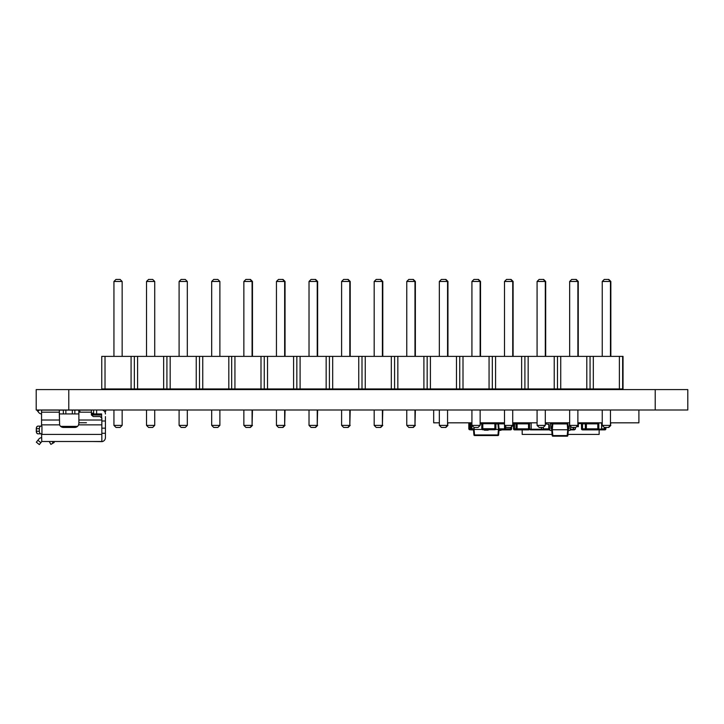 <?xml version="1.0" encoding="UTF-8"?>
<svg xmlns="http://www.w3.org/2000/svg" width="724" height="724" viewBox="0 0 724 724"><rect width="100%" height="100%" fill="white"/><g stroke="black" fill="none" stroke-linecap="round" stroke-linejoin="round"><path stroke-width="1.09" d="M68.78 389.593L687.8 389.593L687.8 409.992L36.2 409.992L36.2 389.593L36.2 409.992L36.2 389.593L68.78 389.593L68.78 409.992M102.256 409.992A4.091 4.091 90 0 1 105.423 413.983A4.091 4.091 90 0 0 104.681 411.63L105.686 411.63L105.686 409.992M93.631 411.63L93.604 413.16L91.387 413.16L91.387 410.092L91.387 414.671L91.387 413.902L93.631 413.902L91.387 413.902L91.414 414.988L101.622 414.988L101.622 413.938L93.631 413.938L93.631 409.992L93.631 413.938M91.36 410.092L86.256 410.092M101.84 420.997L105.423 420.997L105.423 416.599M65.929 410.092L59.431 410.092M72.391 410.092L80.02 410.092M86.446 422.744L78.88 422.744L78.88 423.323L78.88 410.119L91.387 410.092L74.844 410.092L74.844 413.938L78.88 413.938L78.88 414.897M60.68 426.382L77.513 426.382L60.68 426.382A4.118 4.118 90 0 1 59.612 424.861L59.305 413.938L74.844 413.938L74.844 410.092L72.328 410.092L72.328 413.938M41.558 426.128L41.558 424.861L59.612 424.861A4.118 4.118 90 0 0 63.422 427.441L74.762 427.441A4.118 4.118 90 0 0 78.581 424.861L78.708 424.499M41.494 413.938L41.558 413.938A3.873 3.873 90 0 1 38.725 412.49L36.725 409.992M101.84 434.681L101.84 435.26M91.387 410.092L91.387 412.173L78.88 412.173M101.84 428.165L105.423 428.165L105.423 420.997L105.423 437.622A4.091 4.091 90 0 1 102.12 441.631L92.862 441.522L101.84 441.522L101.84 418.191L100.12 416.535L101.622 417.495L101.622 413.938M78.88 411.377L80.02 411.377M41.558 414.897L41.558 413.938M41.748 410.092L59.305 410.092L59.305 413.938L59.305 410.119L41.558 410.119L72.328 410.092M41.558 424.861L41.558 410.119L59.305 410.092L59.612 424.861M59.368 410.092L59.368 413.938M63.35 410.092L63.35 413.938L63.35 410.092M78.816 410.092L78.816 413.938M101.84 424.861L78.581 424.861L78.88 423.323M40.852 442.681L37.883 440.273L36.336 442.183L39.313 444.581L41.793 441.522L41.558 433.821M91.387 414.671L93.251 416.535L91.414 414.988M93.251 416.535L100.12 416.535M101.84 418.354L101.722 417.757A1.656 1.656 -90 0 0 101.622 417.495M101.84 433.287L105.423 433.287M38.888 426.128L37.947 426.128A2.561 1.647 -90 0 0 36.291 428.689L36.291 431.26A2.561 1.647 -90 0 0 37.947 433.821L38.888 433.821M59.305 410.092L59.305 412.173L41.558 412.173M37.883 440.273L38.843 439.088A3.819 3.819 90 0 1 41.558 437.676M101.84 441.495L41.811 441.495L101.84 441.522L101.84 441.043M40.996 426.128L38.073 426.128A2.561 1.647 90 0 0 36.426 428.689L36.426 431.26A2.561 1.647 90 0 0 38.073 433.821L41.938 433.821L41.938 426.128L40.996 426.128A2.561 1.647 90 0 0 39.349 428.689L39.349 431.26A2.561 1.647 90 0 0 40.996 433.821M50.888 444.382L54.191 442.473L53.648 441.522L54.191 442.473L50.888 444.382L49.232 441.522M105.016 356.38L105.016 388.96L101.758 388.96L101.758 356.38L623.038 356.38L623.038 388.96L619.382 388.96L622.64 388.96L622.64 356.38M105.016 388.96L131.08 388.96L131.08 356.38M131.08 388.96L231.68 388.96L231.68 356.38M231.68 388.96L619.382 388.96L619.382 356.38M232.078 356.38L235.336 356.38M264.658 356.38L267.916 356.38M297.238 356.38L300.496 356.38M329.818 356.38L333.076 356.38M362.398 356.38L365.656 356.38M394.978 356.38L398.236 356.38M427.558 356.38L430.816 356.38M460.138 356.38L463.396 356.38M492.718 356.38L495.976 356.38M525.298 356.38L528.556 356.38M557.878 356.38L561.136 356.38M590.458 356.38L593.716 356.38M187.308 281.464L187.308 356.38L179.1 356.38L179.1 281.464L181.154 279.419L185.263 279.419L187.308 281.464L179.1 281.464M252.468 281.464L252.468 356.38L243.861 356.38L243.861 281.464L245.916 279.419L250.423 279.419L252.468 281.464L243.861 281.464M219.888 281.464L219.888 356.38L211.68 356.38L211.68 281.464L213.734 279.419L217.843 279.419L219.888 281.464L211.68 281.464M350.208 281.464L350.208 356.38L341.601 356.38L341.601 281.464L343.656 279.419L348.163 279.419L350.208 281.464L341.601 281.464M317.628 281.464L317.628 356.38L309.021 356.38L309.021 281.464L311.076 279.419L315.583 279.419L317.628 281.464L309.021 281.464M285.048 281.464L285.048 356.38L276.441 356.38L276.441 281.464L278.496 279.419L283.003 279.419L285.048 281.464L276.441 281.464M382.788 281.464L382.788 356.38L374.181 356.38L374.181 281.464L376.236 279.419L380.743 279.419L382.788 281.464L374.181 281.464M610.848 281.464L610.848 356.38L602.241 356.38L602.241 281.464L604.296 279.419L608.803 279.419L610.848 281.464L602.241 281.464M578.268 281.464L578.268 356.38L569.661 356.38L569.661 281.464L571.716 279.419L576.223 279.419L578.268 281.464L569.661 281.464M545.688 281.464L545.688 356.38L537.081 356.38L537.081 281.464L539.136 279.419L543.643 279.419L545.688 281.464L537.081 281.464M480.528 281.464L480.528 356.38L471.921 356.38L471.921 281.464L473.976 279.419L478.483 279.419L480.528 281.464L471.921 281.464M513.108 281.464L513.108 356.38L504.501 356.38L504.501 281.464L506.556 279.419L511.063 279.419L513.108 281.464L504.501 281.464M447.948 281.464L447.948 356.38L439.341 356.38L439.341 281.464L441.396 279.419L445.903 279.419L447.948 281.464L439.341 281.464M415.368 281.464L415.368 356.38L406.761 356.38L406.761 281.464L408.816 279.419L413.323 279.419L415.368 281.464L406.761 281.464M154.728 281.464L154.728 356.38L146.52 356.38L146.52 281.464L148.574 279.419L152.683 279.419L154.728 281.464L146.52 281.464M122.148 281.464L122.148 356.38L113.94 356.38L113.94 281.464L115.994 279.419L120.103 279.419L122.148 281.464L113.94 281.464M134.338 388.96L134.338 356.38M137.596 388.96L137.596 356.38M163.66 388.96L163.66 356.38M166.918 388.96L166.918 356.38M170.176 388.96L170.176 356.38M196.24 388.96L196.24 356.38M199.498 388.96L199.498 356.38M202.756 388.96L202.756 356.38M228.82 388.96L228.82 356.38M187.308 409.992L187.308 425.386L179.1 425.386L179.1 409.992M179.1 389.593L179.1 388.96M187.308 389.593L187.308 388.96M252.079 409.992L252.079 425.386L252.468 409.992M252.468 389.593L252.468 388.96M219.888 409.992L219.888 425.386L211.68 425.386L211.68 409.992M211.68 389.593L211.68 388.96M219.888 389.593L219.888 388.96M349.819 409.992L349.819 425.386L350.208 409.992M350.208 389.593L350.208 388.96M317.239 409.992L317.239 425.386L317.628 409.992M317.628 389.593L317.628 388.96M284.659 409.992L284.659 425.386L285.048 409.992M285.048 389.593L285.048 388.96M382.399 409.992L382.399 425.386L382.788 409.992M382.788 389.593L382.788 388.96M610.459 409.992L610.459 425.386L610.848 422.825M610.848 389.593L610.848 388.96M578.268 389.593L578.268 388.96M545.688 389.593L545.688 388.96M480.528 389.593L480.528 388.96M512.719 409.992L512.719 425.386L513.108 422.825M513.108 389.593L513.108 388.96M447.559 409.992L447.559 425.386L447.948 422.825M447.948 389.593L447.948 388.96M414.979 409.992L414.979 425.386L415.368 409.992M415.368 389.593L415.368 388.96M154.728 409.992L154.728 425.386L146.52 425.386L146.52 409.992M146.52 389.593L146.52 388.96M154.728 389.593L154.728 388.96M122.148 409.992L122.148 425.386L113.94 425.386L113.94 409.992M113.94 389.593L113.94 388.96M122.148 389.593L122.148 388.96M179.1 425.386L181.154 427.441L185.263 427.441L187.308 425.386M252.468 425.386L250.423 427.441L245.916 427.441L243.861 425.386L243.861 409.992M211.68 425.386L213.734 427.441L217.843 427.441L219.888 425.386M350.208 425.386L348.163 427.441L343.656 427.441L341.601 425.386L341.601 409.992M317.628 425.386L315.583 427.441L311.076 427.441L309.021 425.386L309.021 409.992M285.048 425.386L283.003 427.441L278.496 427.441L276.441 425.386L276.441 409.992M382.788 425.386L380.743 427.441L376.236 427.441L374.181 425.386L374.181 409.992M610.848 425.386L608.803 427.441L604.296 427.441L602.241 425.386L602.241 409.992M513.108 425.386L511.596 426.898M447.948 425.386L445.903 427.441L441.396 427.441L439.341 425.386L439.341 409.992M415.368 425.386L413.323 427.441L408.816 427.441L406.761 425.386L406.761 409.992M146.52 425.386L148.574 427.441L152.683 427.441L154.728 425.386M113.94 425.386L115.994 427.441L120.103 427.441L122.148 425.386M234.938 388.96L234.938 356.38M264.26 356.38L264.26 388.96L261.002 388.96L261.002 356.38M293.582 356.38L293.582 388.96L296.84 388.96L296.84 356.38M326.162 356.38L326.162 388.96L329.42 388.96L329.42 356.38M358.742 356.38L358.742 388.96L362 388.96L362 356.38M391.322 356.38L391.322 388.96L394.58 388.96L394.58 356.38M423.902 356.38L423.902 388.96L427.16 388.96L427.16 356.38M456.482 356.38L456.482 388.96L459.74 388.96L459.74 356.38M489.062 356.38L489.062 388.96L492.32 388.96L492.32 356.38M521.642 356.38L521.642 388.96L524.9 388.96L524.9 356.38M554.222 356.38L554.222 388.96L557.48 388.96L557.48 356.38M586.802 356.38L586.802 388.96L590.06 388.96L590.06 356.38M267.518 388.96L267.518 356.38M300.098 388.96L300.098 356.38M332.678 388.96L332.678 356.38M365.258 388.96L365.258 356.38M397.838 388.96L397.838 356.38M430.418 388.96L430.418 356.38M462.998 388.96L462.998 356.38M495.578 388.96L495.578 356.38M528.158 388.96L528.158 356.38M560.738 388.96L560.738 356.38M593.318 388.96L593.318 356.38M309.021 389.593L309.021 388.96M317.239 389.593L317.239 388.96M315.184 427.441L317.239 425.386L309.021 425.386M349.819 389.593L349.819 388.96M341.601 389.593L341.601 388.96M347.764 427.441L349.819 425.386L341.601 425.386M414.979 389.593L414.979 388.96M406.761 389.593L406.761 388.96M412.924 427.441L414.979 425.386L406.761 425.386M374.181 389.593L374.181 388.96M382.399 389.593L382.399 388.96M380.344 427.441L382.399 425.386L374.181 425.386M504.501 425.386L506.556 427.441L510.664 427.441L512.719 425.386L504.501 425.386L504.501 409.992M504.501 389.593L504.501 388.96M512.719 389.593L512.719 388.96M480.139 409.992L480.139 425.386L471.921 425.386L471.921 409.992M471.921 389.593L471.921 388.96M480.139 389.593L480.139 388.96M439.341 389.593L439.341 388.96M447.559 389.593L447.559 388.96M445.504 427.441L447.559 425.386L439.341 425.386M243.861 389.593L243.861 388.96M252.079 389.593L252.079 388.96M250.024 427.441L252.079 425.386L243.861 425.386M276.441 389.593L276.441 388.96M284.659 389.593L284.659 388.96M282.604 427.441L284.659 425.386L276.441 425.386M602.241 389.593L602.241 388.96M610.459 389.593L610.459 388.96M608.404 427.441L610.459 425.386L602.241 425.386M545.299 409.992L545.299 425.386L537.081 425.386L537.081 409.992M537.081 389.593L537.081 388.96M545.299 389.593L545.299 388.96M577.879 409.992L577.879 425.386L569.661 425.386L569.661 409.992M569.661 389.593L569.661 388.96M577.879 389.593L577.879 388.96M317.239 356.38L317.239 281.464L315.184 279.419M349.819 356.38L349.819 281.464L347.764 279.419M414.979 356.38L414.979 281.464L412.924 279.419M382.399 356.38L382.399 281.464L380.344 279.419M512.719 356.38L512.719 281.464L510.664 279.419M480.139 356.38L480.139 281.464L478.084 279.419M447.559 356.38L447.559 281.464L445.504 279.419M252.079 356.38L252.079 281.464L250.024 279.419M284.659 356.38L284.659 281.464L282.604 279.419M610.459 356.38L610.459 281.464L608.404 279.419M545.299 356.38L545.299 281.464L543.244 279.419M577.879 356.38L577.879 281.464L575.824 279.419M471.921 425.386L473.976 427.441L478.084 427.441L480.139 425.386M537.081 425.386L539.136 427.441L543.244 427.441L545.299 425.386M569.661 425.386L571.716 427.441L575.824 427.441L577.879 425.386M552.086 434.418L522.185 434.418L522.185 429.875M599.137 429.875L599.137 434.418L567.951 434.418M581.535 423.594L577.879 423.594L578.358 422.825L578.358 423.594L581.535 423.594M578.358 425.757L578.358 424.137L577.879 424.137L578.358 424.137L578.358 425.757L577.499 425.757M581.508 425.757L581.508 424.364M577.879 424.364L578.358 424.364L578.358 426.671L576.585 426.671M581.508 426.671L581.444 424.364M581.444 422.825L581.444 423.594M582.53 423.594L585.381 423.594M558.349 422.825L558.349 423.35M499.008 430.391L500.275 430.391A1.928 1.928 76 0 0 501.587 429.875A1.928 1.928 -104 0 1 501.08 430.219M507.37 429.875L499.053 429.875M574.069 429.106L574.069 429.875A1.023 1.023 -104 0 0 575.055 429.106A1.023 1.023 76 0 1 574.069 429.875A1.023 1.023 -104 0 0 575.055 429.106A1.023 1.023 76 0 1 574.069 429.875L570.259 429.875M470.437 429.748A1.023 1.023 -104 0 0 470.935 429.875L470.935 429.748M473.478 429.875L470.935 429.875L473.478 429.875M604.848 429.649L604.848 429.875A1.023 1.023 76 0 0 605.879 428.852L605.879 427.441L605.879 428.852A1.023 1.023 76 0 1 604.848 429.875L599.21 429.875L599.21 429.232M499.044 428.852L504.547 428.852L504.547 425.422L504.547 428.852A1.023 1.023 -104 0 0 505.569 429.875L505.569 426.445M510.574 427.441L510.574 428.852L511.596 428.852L511.596 426.499L511.596 428.852A1.023 1.023 76 0 1 510.574 429.875L505.569 429.875L510.574 429.875A1.023 1.023 76 0 0 511.596 428.852L504.547 428.852M517.026 422.825A1.023 1.023 76 0 1 517.108 422.825A1.023 1.023 -104 0 0 516.085 423.848L516.085 428.852A1.023 1.023 -104 0 0 517.117 429.875L528.529 429.875A1.023 1.023 -104 0 0 529.552 428.852A1.023 1.023 76 0 1 528.529 429.875L528.529 428.852L513.524 428.852A1.023 1.023 -104 0 0 514.547 429.875L517.008 429.875M528.529 422.825L528.529 428.852L529.552 428.852L529.552 423.848A1.023 1.023 -104 0 0 528.529 422.825A1.023 1.023 76 0 1 529.552 423.848L529.552 428.852L529.552 423.848L517.117 423.848L517.117 422.825M597.798 422.825L597.798 423.848L586.377 423.848L586.377 428.852L598.82 428.852L598.82 423.848L597.798 423.848L597.798 429.875A1.023 1.023 -104 0 0 598.82 428.852L598.82 423.848A1.023 1.023 -104 0 0 597.798 422.825A1.023 1.023 76 0 1 598.82 423.848A1.023 1.023 -104 0 0 597.798 422.825A1.023 1.023 76 0 1 598.82 423.848L598.82 428.852A1.023 1.023 76 0 1 597.798 429.875A1.023 1.023 -104 0 0 598.82 428.852A1.023 1.023 76 0 1 597.798 429.875L582.53 429.875L582.53 422.825A1.023 1.023 76 0 0 581.508 423.848L581.508 428.852A1.023 1.023 -104 0 0 582.53 429.875L586.377 429.875A1.023 1.023 -104 0 1 585.354 428.852L585.354 423.848A1.023 1.023 -104 0 1 586.377 422.825L586.377 423.848L581.508 423.848L581.508 428.852L586.377 428.852L585.354 428.852L586.377 428.852L586.377 429.875M541.995 429.866L541.995 429.875A1.023 1.023 -104 0 0 542.059 429.875A1.023 1.023 76 0 1 541.995 429.875L530.583 429.875A1.023 1.023 -104 0 1 529.633 429.232M517.117 429.875L517.117 423.848L514.547 423.848L514.547 422.825A1.023 1.023 -104 0 0 513.524 423.848L513.524 428.852M554.828 422.825A1.023 1.023 -104 0 1 555.724 423.35A1.023 1.023 -104 0 0 554.828 422.825L554.828 423.35M543.335 428.852L549.661 428.852L548.792 428.852L548.792 424.309L548.792 428.852A1.023 1.023 -104 0 0 549.778 429.875L542.122 429.875A1.023 1.023 -104 0 1 541.172 429.232M480.944 423.341A1.023 1.023 76 0 1 481.84 422.825L481.84 423.341M486.845 429.875L484.338 429.875L486.845 429.875M482.302 422.825A1.023 1.023 -104 0 0 481.777 423.721L481.777 428.726A1.023 1.023 76 0 0 482.799 429.748L494.863 429.748A1.023 1.023 -104 0 0 495.886 428.726A1.023 1.023 76 0 1 494.863 429.748L494.863 428.726L481.777 428.726M494.863 422.825L494.863 423.721L495.886 423.721A1.023 1.023 -104 0 0 495.361 422.825A1.023 1.023 76 0 1 495.886 423.721L495.886 428.726L494.863 428.726L495.886 428.726L495.886 423.721L495.886 428.726M471.279 422.825A1.023 1.023 -104 0 0 470.745 423.721L470.745 428.726A1.023 1.023 76 0 0 471.767 429.748L469.849 429.748A1.023 1.023 76 0 1 468.817 428.726L468.817 423.721L468.817 428.726L469.849 428.726L469.849 429.748L473.469 429.748L469.849 429.748L471.767 429.748L471.767 428.726L470.745 428.726L470.745 423.721L471.767 423.721L471.767 422.825M469.351 422.825A1.023 1.023 -104 0 0 468.817 423.721L469.849 423.721L469.849 422.825M562.648 422.952L562.648 422.825A1.023 1.023 -104 0 0 562.15 422.952M598.504 429.594A1.023 1.023 -104 0 0 599.21 429.875L604.205 429.875A1.023 1.023 76 0 0 605.237 428.852A1.023 1.023 76 0 1 604.205 429.875L604.848 429.875M604.205 427.35L604.205 428.852L605.237 428.852L605.237 427.441L605.237 428.852L605.879 428.852L605.237 428.852L605.237 427.441L605.237 428.852L601.707 428.852M482.066 429.432L474.075 429.432L474.564 434.943L497.976 434.943L498.456 429.432L495.596 429.432M484.338 429.432L482.799 429.432M484.338 430.201L488.193 430.201L484.338 429.748M496.528 422.825L496.528 423.341M497.976 435.531A0.643 0.643 -104 0 0 498.61 434.943L499.089 429.432L498.61 423.929A0.643 0.643 -104 0 0 497.976 423.341L495.813 423.341L497.976 423.341A0.643 0.643 -104 0 1 498.61 423.929L499.089 429.432L498.61 434.943L499.089 429.432L498.61 423.929L499.089 429.432L498.61 434.943A0.643 0.643 -104 0 1 497.976 435.531L474.564 435.531L473.921 434.943A0.643 0.643 -104 0 0 474.564 435.531L497.976 435.531L498.61 434.943M473.442 429.432L473.921 434.943L473.442 429.432L474.075 429.432L474.256 427.441M481.849 423.341L480.139 423.341L481.849 423.341M495.886 423.929L497.976 423.929L498.456 429.432L499.089 429.432M531.144 422.952L529.226 423.097M531.144 422.825L531.144 429.232L529.479 429.232M531.144 429.106L529.525 429.106M543.335 427.35L543.335 429.106L541.407 429.106L541.407 427.441L541.407 429.232L531.144 429.232M561.29 423.35L563.218 422.952M575.399 427.441L575.399 429.106L573.471 429.106L573.471 427.441L573.471 429.232L570.34 429.232M563.218 422.825L563.218 423.35M601.581 422.952L598.296 422.952L601.581 422.952L601.581 429.106L601.581 422.952M598.784 429.106L601.581 429.106M601.707 422.825L601.707 429.232L598.748 429.232M569.661 423.25A0.643 0.643 -104 0 0 569.58 423.504L569.001 428.49A0.643 0.643 76 0 1 568.367 429.061L567.851 423.938A0.643 0.643 -104 0 0 567.209 423.35L552.828 423.35L567.209 423.35L567.716 429.757L552.322 429.757L552.828 435.586L567.209 435.586L567.716 429.757L568.358 429.757L567.851 435.586A0.643 0.643 76 0 1 567.498 436.11M568.738 428.943A0.643 0.643 76 0 1 568.367 429.061L567.851 435.586L568.358 429.757L567.851 423.938L568.358 429.757M567.851 435.586L567.209 436.174L552.828 436.174L552.195 435.586L551.679 429.757L552.195 435.586A0.643 0.643 -104 0 0 552.828 436.174L567.209 436.174A0.643 0.643 -104 0 0 567.851 435.586L568.295 430.463L569.625 430.463A0.643 0.643 -104 0 0 570.259 429.902L570.666 426.382M551.679 429.757L552.195 423.938L551.679 429.757L552.322 429.757L552.828 423.938L567.851 423.929A0.643 0.643 76 0 0 567.209 423.35L552.828 423.35A0.643 0.643 -104 0 0 552.195 423.938L552.828 423.35L567.209 423.35M569.625 430.463A0.643 0.643 -104 0 0 570.259 429.902A0.643 0.643 -104 0 1 569.625 430.463M568.557 429.024A0.643 0.643 76 0 1 568.367 429.061L567.851 423.938M551.742 430.463L550.421 430.463A0.643 0.643 -104 0 1 549.778 429.902L549.19 424.834A0.643 0.643 76 0 0 548.602 424.264L546.457 424.11L546.548 422.825M548.213 422.825L549.869 422.943A0.643 0.643 -104 0 1 550.457 423.504L551.036 428.49A0.643 0.643 76 0 0 551.67 429.061L551.67 429.061A0.643 0.643 76 0 1 551.036 428.49L550.457 423.504A0.643 0.643 -104 0 0 549.869 422.943L548.213 422.825L549.869 422.943A0.643 0.643 -104 0 1 550.457 423.504L551.036 428.49A0.643 0.643 76 0 0 551.67 429.061L551.742 429.061M638.903 409.992L638.903 422.825L638.903 409.992L638.903 422.825L638.903 409.992L638.903 422.825L638.903 409.992L638.903 422.825L638.903 409.992L638.903 422.825L610.459 422.825M433.676 409.992L433.676 422.825L439.341 422.825M602.241 422.825L577.879 422.825M569.661 422.825L545.299 422.825M537.081 422.825L512.719 422.825M504.501 422.825L480.139 422.825M471.921 422.825L447.559 422.825M655.22 389.593L655.22 409.992M65.866 410.092L65.866 413.938M74.844 410.092L74.844 413.938M78.88 420.02L101.84 420.02M96.618 409.992L96.618 413.938M39.485 409.992L37.802 411.341M41.558 420.02L59.305 420.02M41.558 434.418L101.84 434.418M36.426 431.26L39.349 431.26M36.426 428.689L39.349 428.689M53.133 443.088L52.228 441.522M578.358 423.594L578.358 422.825M499.641 429.875L499.641 430.391M504.501 423.848L498.601 423.848M510.574 428.852L510.574 429.875M530.583 429.232L530.583 429.875M514.547 429.875L514.547 423.848L513.524 423.848M554.828 423.848L552.828 423.848M552.204 423.848L550.502 423.848M551.76 428.852L551.208 428.852M494.863 428.726L494.863 423.721L482.799 423.721L482.799 422.825M481.777 423.721L482.799 423.721L482.799 429.748M471.921 423.721L471.767 428.726L469.849 428.726L469.849 423.721L471.767 423.721M473.505 428.726L471.767 428.726M586.377 423.848L585.354 423.848M598.82 423.848L598.82 428.852M602.241 423.848L601.707 423.848M604.205 428.852L604.205 429.875M546.475 423.848L545.299 423.848M542.122 429.106L542.122 429.875M481.777 423.929L480.139 423.929M495.533 422.943L496.528 422.943M498.61 423.929L497.976 423.341"/></g></svg>
